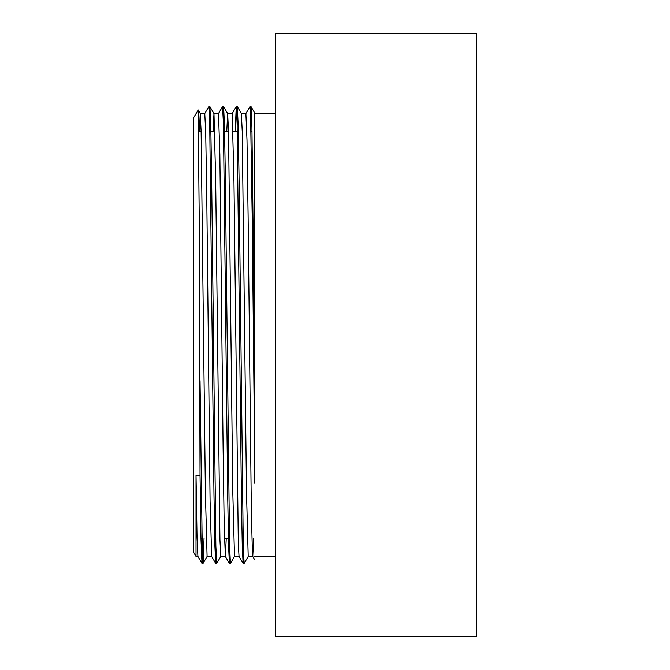 <?xml version="1.0" encoding="UTF-8"?>
<svg xmlns="http://www.w3.org/2000/svg" width="670" height="670" viewBox="0 0 670 670"><rect width="100%" height="100%" fill="white"/><g stroke="black" fill="none" stroke-linecap="round" stroke-linejoin="round"><path stroke-width="1" d="M476.429 636.5L275.613 636.5L275.613 33.5L476.429 33.5L476.429 636.5L476.613 43.45M254.6 453.322L254.6 112.727L254.6 113.54L275.613 113.54M254.6 335L254.6 483.187M196.025 556.46L193.387 551.887L193.387 118.113L198.169 110.073L199.241 219.793L200.037 475.399A272.874 112.2 81.7 0 1 196.025 475.214L196.025 556.46L197.935 556.46M200.037 380.652L202.281 550.137L203.06 563.378L204.057 538.286M209.375 112.627L209.911 106.639L210.765 125.307L211.62 175.548L215.874 546.218L216.728 563.428L220.832 556.443M223.077 112.619L223.613 106.63L224.467 125.164L225.321 175.373L229.584 546.201L230.438 563.395L234.542 556.41M236.786 112.627L237.322 106.605L238.177 125.248L239.022 175.49L243.285 546.184L244.14 563.403L248.243 556.418M250.488 112.635L251.032 106.63L251.92 127.074L254.6 354.112M200.037 475.399L201.008 539.467L201.988 563.386L202.524 557.373M204.769 113.565L208.873 106.58L209.727 123.783L213.981 494.477L214.835 544.71L215.69 563.361L216.226 557.373M218.479 113.573L222.574 106.589L223.428 123.808L227.691 494.46L228.537 544.718L229.391 563.395L229.927 557.365M235.245 131.714L236.242 106.639L237.13 123.799L241.393 494.628L242.247 544.827L243.101 563.37L243.637 557.381M245.882 113.557L249.985 106.572L250.563 114.545L252.297 222.867L254.6 453.314M199.35 131.714L200.238 113.532L201.126 131.529L205.38 491.587L207.089 556.452M213.052 131.714L213.981 113.59L215.673 179.769L219.936 539.601L220.798 556.477L225.363 556.46L224.199 525.724L223.118 448.816L219.861 154.393L218.512 113.548M226.762 131.714L227.649 113.548L228.529 131.421L232.783 491.604L234.5 556.443M237.322 106.605L241.393 113.557L242.239 131.488L246.493 491.596L248.202 556.443M476.613 335L476.429 33.5M253.662 538.286L252.774 556.443M254.6 559.609L252.732 556.418L252.431 553.721L251.342 510.565L248.084 213.99L247.004 140.105L245.89 113.54M243.101 563.37L239.031 556.418L238.311 543.387L233.972 181.495L232.214 113.557M226.251 538.286L225.363 556.469M211.661 556.435L210.087 501.353L206.829 202.106L205.74 133.64L204.786 113.54M201.988 563.386L197.918 556.435L197.055 538.027L196.025 475.214M202.022 563.411L203.027 563.411M215.723 563.411L216.703 563.411M229.433 563.411L230.438 563.411M243.135 563.411L244.14 563.411M208.889 106.589L209.877 106.589M222.574 106.589L223.579 106.589M236.284 106.589L237.289 106.589M250.01 106.589L250.99 106.589M254.592 112.736L251.032 106.63M200.28 113.557L198.136 109.905M207.122 556.427L203.06 563.378M213.981 113.59L209.911 106.639M227.683 113.582L223.613 106.63M215.69 563.361L211.62 556.41M229.391 563.395L225.329 556.443M236.242 106.639L232.18 113.59M200.983 538.286L201.997 538.286M214.693 538.286L215.698 538.286M224.475 538.286L229.4 538.286M242.105 538.286L243.109 538.286M198.605 131.714L201.126 131.714M209.903 131.714L214.835 131.714M223.613 131.714L228.537 131.714M233.11 131.714L238.319 131.714M251.016 131.714L252.021 131.714M248.202 556.46L252.758 556.46M254.6 556.46L275.613 556.46M234.5 556.46L239.056 556.46M241.384 113.54L245.923 113.54M227.649 113.54L232.214 113.54M207.089 556.46L211.661 556.46M213.956 113.54L218.512 113.54M200.238 113.54L204.811 113.54"/></g></svg>
